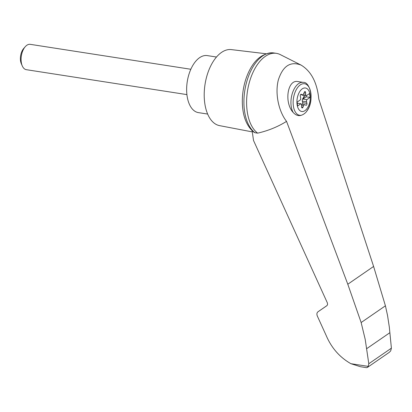 <?xml version="1.0" encoding="UTF-8"?>
<svg xmlns="http://www.w3.org/2000/svg" width="412" height="412" viewBox="0 0 412 412"><rect width="100%" height="100%" fill="white"/><g stroke="black" fill="none" stroke-linecap="round" stroke-linejoin="round"><path stroke-width="0.62" d="M318.811 99.132C317.147 82.616 311.245 71.271 301.11 65.106C290.46 61.002 282.874 65.941 278.347 79.913C274.902 93.102 278.455 111.06 286.546 121.37L347.795 284.234L361.144 322.539L385.421 305.807L373.602 266.446L318.811 99.132M301.11 65.106L280.258 54.595A41.679 22.814 98.8 0 0 276.421 53.354A41.679 22.814 98.8 0 0 248.596 85.315A41.679 22.814 98.8 0 0 257.644 133.148C268.161 130.753 277.791 126.829 286.546 121.37M361.144 322.539L365.207 339.395L368.802 363.739L368.215 366.381L367.344 367.463L389.206 352.394L390.7 350.885L391.4 348.166L389.304 326.958L387.532 315.438L385.421 305.807M367.344 367.463L366.526 367.664L360.418 366.716L350.88 363.688C339.704 357.302 331.49 347.944 326.232 335.615L317.343 316.071C316.591 314.191 316.807 312.765 317.982 311.791L327.01 305.586L327.581 304.458L327.401 302.969L253.529 140.513L252.103 130.686M310.164 95.234A11.902 6.515 -81.2 0 1 303.011 111.492A11.902 6.515 -81.2 0 1 296.918 102.083A11.902 6.515 -81.2 0 1 302.913 88.462A11.902 6.515 -81.2 0 1 310.164 95.234M301.569 105.276A2.137 1.169 98.8 0 0 300.884 103.752L297.608 106.013L297.129 102.094L300.405 99.838A2.137 1.169 98.8 0 0 300.636 97.685L300.302 96.14A1.282 0.7 98.8 0 1 300.456 94.817A1.282 0.7 98.8 0 1 301.177 94.23A1.282 0.7 98.8 0 1 301.301 94.271L302.212 94.745A2.137 1.169 98.8 0 0 302.418 94.817A2.137 1.169 98.8 0 0 303.659 93.745L304.319 92.19A1.282 0.7 98.8 0 1 305.06 91.552A1.282 0.7 98.8 0 1 305.586 92.499L305.647 94.23A2.137 1.169 98.8 0 0 306.332 95.749L309.613 93.493L310.092 97.407L306.816 99.668A2.137 1.169 98.8 0 0 306.579 101.821L306.919 103.366A1.282 0.7 98.8 0 1 306.765 104.684A1.282 0.7 98.8 0 1 306.044 105.276A1.282 0.7 98.8 0 1 305.92 105.235L305.009 104.756A2.137 1.169 98.8 0 0 304.803 104.689A2.137 1.169 98.8 0 0 303.562 105.755L302.902 107.316A1.282 0.7 98.8 0 1 302.156 107.954A1.282 0.7 98.8 0 1 301.636 107.007L301.569 105.276M308.336 108.619L306.353 111.786A23.057 14.487 -98.4 0 1 301.306 115.262C298.494 116.189 295.795 115.272 293.215 112.512C283.904 102.578 287.509 79.15 297.979 81.576L303.17 82.379A17.098 9.363 -81.2 0 0 292.458 92.983A17.098 9.363 -81.2 0 0 293.215 112.512M266.059 53.756L231.343 49.605A38.471 21.064 98.8 0 0 204.646 102.289A38.471 21.064 98.8 0 0 219.539 125.629L252.278 131.892M276.421 53.354L273.738 52.937A41.679 22.814 98.8 0 0 272.512 52.808C260.914 53.411 252.196 61.692 246.361 77.652A39.851 21.815 98.8 0 0 242.354 103.458A39.851 21.815 98.8 0 0 242.771 108.85M317.982 311.791L327.066 305.529L317.982 311.791M368.802 363.739L391.4 348.166M366.665 348.686L389.881 332.685M272.512 52.808A41.679 22.814 98.8 0 0 245.665 85.984A41.679 22.814 98.8 0 0 254.956 132.731L257.644 133.148M254.956 132.731L253.771 132.113C246.649 126.098 242.843 116.545 242.354 103.458M216.501 57.026L207.293 55.599A28.855 15.795 98.8 0 0 186.966 95.069A28.855 15.795 98.8 0 0 198.44 112.625L207.648 114.052M186.914 94.611L26.322 69.68A12.823 7.019 -81.2 0 1 22.263 65.889A12.823 7.019 -81.2 0 1 25.235 46.721A12.823 7.019 -81.2 0 1 30.256 44.336L190.849 69.267M22.263 65.889L21.326 63.736A10.202 5.583 -81.2 0 1 23.69 48.487L25.235 46.721M302.362 104.308A1.282 0.7 98.8 0 0 302.676 102.706L302.341 101.161L306.579 101.821M303.757 95.352A1.282 0.7 98.8 0 1 303.654 97.32L302.81 98.576A2.137 1.169 98.8 0 0 302.341 101.161M301.697 94.703A2.137 1.169 98.8 0 0 302.279 95.151A2.137 1.169 98.8 0 0 302.387 95.157L302.526 95.177M302.861 95.213L302.743 95.213A2.137 1.169 98.8 0 1 302.635 95.203A2.137 1.169 98.8 0 1 302.444 95.146L306.332 95.749M302.81 98.576L303.16 98.633L304.005 97.376A1.282 0.7 98.8 0 0 304.108 95.404M303.16 98.633A2.137 1.169 98.8 0 0 302.928 99.06L306.816 99.668M297.263 103.191L300.884 103.752M302.928 99.06L306.204 96.805L306.07 95.708M306.204 96.805L310.092 97.407M301.306 115.262A15.96 8.734 -81.2 0 1 293.911 95.945A15.96 8.734 -81.2 0 1 308.217 86.087A15.96 8.734 -81.2 0 1 306.353 111.786M368.215 366.381L350.88 363.688M347.795 284.234L373.602 266.446M300.647 94.502L302.212 94.745M304.272 92.293L305.586 92.499M303.582 93.91L305.647 94.23M303.654 97.32L304.005 97.376M302.676 102.706L306.919 103.366M301.579 105.446L303.562 105.755M301.641 107.12L302.902 107.316M307.692 109.886C314.516 99.318 309.839 81.509 303.17 82.379M302.418 94.817L300.621 94.533M302.635 95.203L302.279 95.151M304.803 104.689L301.28 104.143"/></g></svg>
